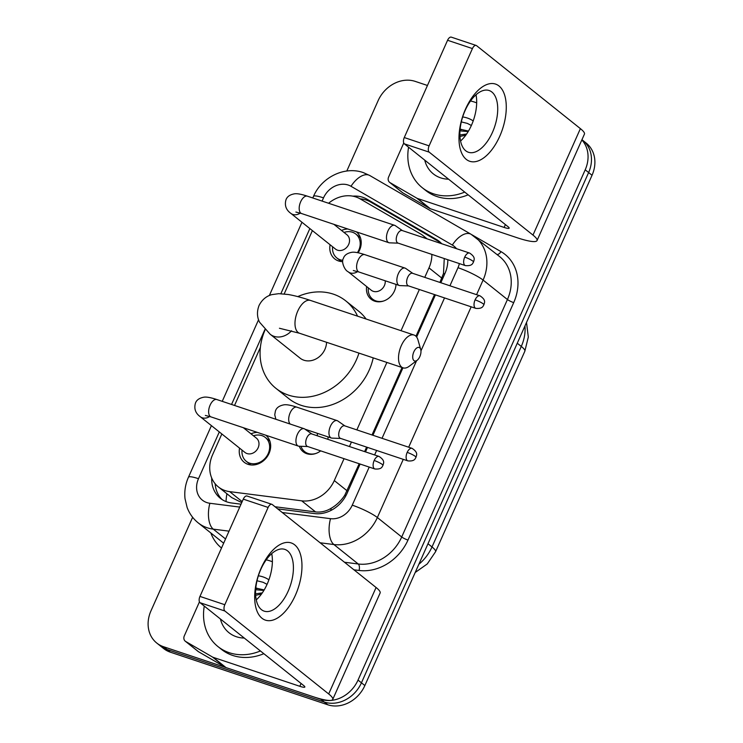 <?xml version="1.0" encoding="UTF-8"?>
<svg xmlns="http://www.w3.org/2000/svg" width="743" height="743" viewBox="0 0 743 743"><rect width="100%" height="100%" fill="white"/><g stroke="black" fill="none" stroke-linecap="round" stroke-linejoin="round"><path stroke-width="1.11" d="M328.09 436.912A16.281 13.727 128.6 0 1 327.839 439.317M320.679 450.871A16.281 13.727 128.6 0 1 306.775 453.694A16.281 13.727 128.6 0 1 303.153 451.725A16.281 13.727 128.6 0 1 299.308 446.227M396 284.383A16.281 13.727 128.6 0 1 374.686 301.166A16.281 13.727 128.6 0 1 371.063 299.197A16.281 13.727 128.6 0 1 366.643 286.547M265.818 435.222A17.321 14.609 128.6 0 1 267.833 455.738A17.321 14.609 128.6 0 1 248.004 464.329A17.321 14.609 128.6 0 1 244.141 462.239A17.321 14.609 128.6 0 1 239.552 448.122M356.371 231.853A17.321 14.609 128.6 0 1 358.117 252.787M342.672 261.647A17.321 14.609 128.6 0 1 338.548 260.96A17.321 14.609 128.6 0 1 334.694 258.861A17.321 14.609 128.6 0 1 330.096 244.753M426.092 238.522A30.528 25.745 -51.4 0 0 423.204 235.735A30.528 25.745 -51.4 0 0 420.529 233.906L360.039 198.818A30.528 25.745 -51.4 0 0 355.906 196.96A30.528 25.745 -51.4 0 0 328.592 203.257M439.921 282.433L443.506 273.48L444.212 259.372M275.031 506.745L315.571 511.918C320.985 512.512 326.177 511.305 331.137 508.305C336.56 505.156 341.102 500.81 344.761 495.256L359.203 463.743M364.609 451.605L366.605 447.1M372.011 434.961L402.047 367.506M415.959 336.254L434.516 294.572M221.841 433.968L212.582 454.772A30.528 25.745 -51.4 0 0 218.368 486.925L231.732 497.596L241.011 502.249M424.764 277.371L428.99 267.879A30.528 25.745 -51.4 0 0 431.85 254.394M218.368 486.925A30.528 25.745 -51.4 0 0 229.671 491.634L301.695 500.828A30.528 25.745 -51.4 0 0 334.294 480.572L344.046 458.682M349.451 446.534L351.448 442.039M356.854 429.9L386.889 362.445M401.025 330.691L419.358 289.51M312.385 230.599L284.188 293.931M260.384 347.408L234.537 405.455M250.985 433.81A17.321 14.609 128.6 0 1 257.357 432.398M341.539 230.441A17.321 14.609 128.6 0 1 347.91 229.02M581.843 139.935A30.528 25.745 128.6 0 1 585.205 169.813L358.024 680.077A30.528 25.745 128.6 0 1 320.92 699.312L163.553 646.726L166.971 649.456A30.528 25.745 128.6 0 1 160.163 645.769A30.528 25.745 128.6 0 0 166.971 649.456L324.329 702.042L166.971 649.456L170.379 652.187A30.528 25.745 128.6 0 1 163.581 648.5L156.754 643.039A30.528 25.745 128.6 0 1 150.959 610.885L192.632 517.286M358.024 680.077L361.442 682.808A30.528 25.745 128.6 0 1 324.329 702.042A30.528 25.745 128.6 0 0 361.442 682.808L588.623 172.543L361.442 682.808L364.859 685.538A30.528 25.745 128.6 0 1 327.747 704.773L170.379 652.187M581.945 139.693L582.837 140.399A30.528 25.745 128.6 0 1 588.623 172.543A30.528 25.745 128.6 0 0 582.837 140.399L586.246 143.13A30.528 25.745 128.6 0 1 592.041 175.274L364.859 685.538M441.723 243.741A30.528 25.745 -51.4 0 0 439.159 241.326A30.528 25.745 -51.4 0 0 436.485 239.506L366.921 199.152A30.528 25.745 -51.4 0 0 362.788 197.294A30.528 25.745 -51.4 0 0 352.841 196.161M360.076 198.845A30.528 25.745 128.6 0 1 366.206 200.025A30.528 25.745 128.6 0 1 370.339 201.882L439.902 242.237A30.528 25.745 128.6 0 1 440.803 242.775M346.805 171.02L378.141 100.621A30.528 25.745 128.6 0 1 415.253 81.396L427.448 85.473M163.553 646.726A30.528 25.745 128.6 0 1 156.754 643.039M440.831 282.739L444.946 273.48A30.528 25.745 -51.4 0 0 447.797 259.716M277.706 508.881L314.465 513.571A30.528 25.745 -51.4 0 0 347.074 493.315L360.104 464.041M365.51 451.902L367.516 447.407M372.921 435.268L402.947 367.804M416.637 337.062L435.426 294.878M211.709 478.028A30.528 25.745 -51.4 0 0 220.337 498.284A30.528 25.745 -51.4 0 0 231.64 502.992L241.02 504.191M222.12 499.565A30.528 25.745 128.6 0 1 215.164 483.767M464.728 192.093A50.877 42.908 128.6 0 1 433.578 193.83A50.877 42.908 128.6 0 1 422.247 187.691A50.877 42.908 128.6 0 1 408.576 147.216M470.514 100.974A50.877 42.908 128.6 0 1 474.433 102.06A50.877 42.908 128.6 0 1 476.681 102.887M468.146 194.824A50.877 42.908 128.6 0 1 436.995 196.561A50.877 42.908 128.6 0 1 425.655 190.422L422.247 187.691M462.675 116.948A33.175 27.974 128.6 0 1 467.328 118.026A33.175 27.974 128.6 0 1 473.198 120.914M448.586 179.193A33.175 27.974 128.6 0 1 440.683 177.865A33.175 27.974 128.6 0 1 424.727 160.126M471.359 125.483L467.403 123.412L461.319 121.898M468.48 131.074L462.452 129.709A22.996 19.392 128.6 0 0 460.066 129.765M465.796 135.17L459.973 136.452M466.623 134L459.898 134.957M468.183 131.576L459.982 130.87M460.131 129.087L462.452 129.709M465.545 109.017A40.698 20.888 -71.5 0 1 498.971 85.965A40.698 20.888 -71.5 0 1 499.714 136.331A40.698 20.888 -71.5 0 1 466.279 159.383A40.698 20.888 -71.5 0 1 465.545 109.017M492.47 132.319A32.562 16.708 108.5 0 0 489.117 90.516A32.562 16.708 108.5 0 0 465.137 110.475A32.562 16.708 108.5 0 0 468.48 152.278A32.562 16.708 108.5 0 0 492.47 132.319M476.012 94.77A32.562 16.708 -71.5 0 1 471.443 125.298A32.562 16.708 -71.5 0 1 460.567 141.003M416.832 198.186A5.09 4.291 -51.4 0 0 417.52 198.492L430.336 208.727A5.09 4.291 128.6 0 1 429.649 208.421L416.832 198.186L390.038 182.639A5.09 4.291 -51.4 0 1 389.592 182.332A5.09 4.291 -51.4 0 1 388.626 176.973L403.755 143M430.336 208.727L516.933 237.667A40.698 6.464 -156 0 0 537.031 240.574A40.698 6.464 -156 0 0 532.982 235.085L429.203 152.148L404.359 143.845L508.138 226.782A10.179 1.616 24 0 1 509.15 228.157A10.179 1.616 24 0 1 504.125 227.432L417.52 198.492M429.649 208.421L402.845 192.883A5.09 4.291 128.6 0 1 402.4 192.576L389.592 182.332M537.031 240.574L584.435 134.112A40.698 6.464 -156 0 0 580.385 128.632L476.597 45.685A5.09 2.61 108.5 0 0 476.17 45.453A5.09 2.61 108.5 0 0 472.427 48.574L447.574 40.271A5.09 2.61 -71.5 0 1 451.326 37.15L476.17 45.453M404.359 143.845A5.09 2.61 -71.5 0 1 404.266 137.548L429.11 145.851L472.427 48.574M429.11 145.851A5.09 2.61 108.5 0 0 429.203 152.148M404.266 137.548L447.574 40.271M476.207 95.81L475.232 95.485M260.431 650.961A50.877 42.908 128.6 0 1 229.271 652.707A50.877 42.908 128.6 0 1 217.94 646.559A50.877 42.908 128.6 0 1 204.279 606.093M266.208 559.841A50.877 42.908 128.6 0 1 270.136 560.928A50.877 42.908 128.6 0 1 272.384 561.764M263.849 653.691A50.877 42.908 128.6 0 1 232.689 655.437A50.877 42.908 128.6 0 1 221.358 649.289L217.94 646.559M258.369 575.816A33.175 27.974 128.6 0 1 263.022 576.902A33.175 27.974 128.6 0 1 268.892 579.791M244.28 638.061A33.175 27.974 128.6 0 1 236.385 636.732A33.175 27.974 128.6 0 1 220.42 618.993M267.062 584.351L263.106 582.289L257.013 580.766M264.174 589.942L258.155 588.577A22.996 19.392 128.6 0 0 255.759 588.632M261.499 594.038L255.666 595.329M262.325 592.868L255.601 593.824M263.876 590.453L255.676 589.738M255.824 587.954L258.155 588.577M413.851 351.82A7.124 3.659 108.5 0 0 413.089 359.324A7.124 3.659 108.5 0 0 417.111 360.318A7.124 3.659 108.5 0 0 419.832 356.603A7.124 3.659 108.5 0 0 420.724 349.489A7.124 3.659 108.5 0 0 413.851 351.82M417.111 360.318L409.207 366.271A17.293 8.879 -71.5 0 1 403.077 367.85A17.293 8.879 -71.5 0 1 401.304 345.644A17.293 8.879 -71.5 0 1 414.046 335.037A17.293 8.879 -71.5 0 1 417.993 339.978L420.724 349.489M279.433 328.257L299.55 333.254A17.293 8.879 108.5 0 1 297.767 311.048A17.293 8.879 108.5 0 1 310.509 300.441C302.029 297.59 294.609 295.612 288.247 294.507L278.746 293.671L271.957 294.618C269.495 295.194 263.124 297.404 259.075 305.457C255.796 313.862 258.425 320.075 259.632 322.286L270.164 334.239L300.061 358.126A17.293 14.591 -51.4 0 0 303.906 360.216A17.293 14.591 -51.4 0 0 326.548 342.282M358.953 353.111A55.966 47.199 128.6 0 1 288.386 395.09A55.966 47.199 128.6 0 1 275.913 388.329A55.966 47.199 128.6 0 1 265.14 329.762M297.767 296.606A55.966 47.199 128.6 0 1 333.328 294.135A55.966 47.199 128.6 0 1 345.792 300.896A55.966 47.199 128.6 0 1 357.55 316.156M373.209 357.866A55.966 47.199 128.6 0 1 301.194 405.334A55.966 47.199 128.6 0 1 288.73 398.573L275.913 388.329M345.792 300.896L358.609 311.141A55.966 47.199 128.6 0 1 366.104 319.016M357.429 252.648A15.259 12.872 -51.4 0 0 355.888 234.101A15.259 12.872 -51.4 0 0 352.488 232.253A15.259 12.872 -51.4 0 0 344.371 232.327L344.028 232.429M332.585 246.741L332.558 247.103A15.259 12.872 -51.4 0 0 336.83 257.942A15.259 12.872 -51.4 0 0 340.229 259.79A15.259 12.872 -51.4 0 0 342.829 260.338M295.881 212.052L301.593 213.547A9.157 4.699 108.5 0 1 300.432 202.319A9.157 4.699 108.5 0 1 300.655 201.79A9.157 4.699 108.5 0 1 307.398 196.18C301.296 194.164 296.968 193.384 294.414 193.83C289.649 194.712 286.789 196.858 285.851 200.257C284.532 205.616 286.166 209.972 290.754 213.306L335.511 249.081A9.157 7.727 -51.4 0 0 337.554 250.187A9.157 7.727 -51.4 0 0 348.049 245.617A9.157 7.727 -51.4 0 0 346.944 234.769L333.904 224.34M395.471 225.77A9.157 4.699 108.5 0 0 395.332 225.668A9.157 4.699 108.5 0 0 394.7 225.343A9.157 4.699 108.5 0 0 387.948 230.962A9.157 4.699 108.5 0 0 388.115 242.292A9.157 4.699 108.5 0 0 388.895 242.72A9.157 4.699 108.5 0 0 389.592 242.84L398.22 243.156M464.719 257.106A6.613 3.399 108.5 0 1 469.595 253.057L402.167 230.525A6.613 3.399 108.5 0 0 397.301 234.584A6.613 3.399 108.5 0 0 397.421 242.766A6.613 3.399 108.5 0 0 397.979 243.072L465.397 265.604C472.808 266.254 472.724 262.836 473.532 262.019A6.613 1.049 24 0 0 472.882 261.127A6.613 1.049 -156 0 0 464.719 257.106A6.613 3.399 108.5 0 0 465.397 265.604M242.042 450.109L242.014 450.472A15.259 12.872 -51.4 0 0 246.277 461.31A15.259 12.872 -51.4 0 0 249.676 463.158A15.259 12.872 -51.4 0 0 267.174 455.552A15.259 12.872 -51.4 0 0 265.335 437.469A15.259 12.872 -51.4 0 0 261.935 435.621A15.259 12.872 -51.4 0 0 253.818 435.695L253.474 435.807M205.337 415.43L211.049 416.916A9.157 4.699 108.5 0 1 209.879 405.687A9.157 4.699 108.5 0 1 210.102 405.158A9.157 4.699 108.5 0 1 216.854 399.548C210.752 397.542 206.424 396.753 203.87 397.199C199.105 398.081 196.245 400.226 195.298 403.625C193.979 408.994 195.623 413.34 200.211 416.674L244.967 452.45A9.157 7.727 -51.4 0 0 247.01 453.555A9.157 7.727 -51.4 0 0 257.505 448.995A9.157 7.727 -51.4 0 0 256.4 438.138L243.351 427.717M304.927 429.148A9.157 4.699 108.5 0 0 304.779 429.036A9.157 4.699 108.5 0 0 304.147 428.72A9.157 4.699 108.5 0 0 297.404 434.33A9.157 4.699 108.5 0 0 297.571 445.661A9.157 4.699 108.5 0 0 298.342 446.088A9.157 4.699 108.5 0 0 299.039 446.218L307.676 446.524M374.175 460.484A6.613 3.399 108.5 0 1 379.041 456.425L311.623 433.893A6.613 3.399 108.5 0 0 306.757 437.952A6.613 3.399 108.5 0 0 306.878 446.134A6.613 3.399 108.5 0 0 307.435 446.441L374.853 468.972C382.264 469.632 382.181 466.205 382.989 465.387A6.613 1.049 24 0 0 382.329 464.496A6.613 1.049 -156 0 0 374.175 460.484A6.613 3.399 108.5 0 0 374.853 468.972M368.314 287.885L368.287 288.238A15.259 12.872 -51.4 0 0 372.549 299.085A15.259 12.872 -51.4 0 0 375.949 300.924A15.259 12.872 -51.4 0 0 383.713 300.961M357.643 271.585A9.157 7.727 -51.4 0 1 350.213 272.895A9.157 7.727 -51.4 0 1 348.179 271.789L371.24 290.216A9.157 7.727 -51.4 0 0 373.283 291.321A9.157 7.727 -51.4 0 0 381.698 289.241A9.157 7.727 -51.4 0 0 385.227 280.789M405.845 268.529A9.157 4.699 108.5 0 0 405.706 268.427A9.157 4.699 108.5 0 0 405.074 268.112A9.157 4.699 108.5 0 0 398.322 273.721A9.157 4.699 108.5 0 0 398.489 285.052A9.157 4.699 108.5 0 0 399.27 285.479A9.157 4.699 108.5 0 0 399.966 285.6L408.594 285.916M475.093 299.866A6.613 3.399 108.5 0 1 479.969 295.816L412.551 273.285A6.613 3.399 108.5 0 0 407.675 277.343A6.613 3.399 108.5 0 0 407.796 285.526A6.613 3.399 108.5 0 0 408.353 285.832L475.78 308.364C483.191 309.014 483.108 305.596 483.916 304.779A6.613 1.049 24 0 0 483.256 303.887A6.613 1.049 -156 0 0 475.093 299.866A6.613 3.399 108.5 0 0 475.78 308.364M395.908 285.711A15.259 12.872 -51.4 0 0 395.926 284.365M300.98 446.283A15.259 12.872 -51.4 0 0 304.639 451.614A15.259 12.872 -51.4 0 0 308.039 453.453A15.259 12.872 -51.4 0 0 315.803 453.49M337.935 421.058A9.157 4.699 108.5 0 0 337.796 420.956A9.157 4.699 108.5 0 0 337.164 420.631A9.157 4.699 108.5 0 0 330.421 426.25A9.157 4.699 108.5 0 0 330.579 437.581A9.157 4.699 108.5 0 0 331.359 438.008A9.157 4.699 108.5 0 0 332.056 438.129L340.693 438.444M407.183 452.394A6.613 3.399 108.5 0 1 412.059 448.345L344.641 425.813A6.613 3.399 108.5 0 0 339.765 429.872A6.613 3.399 108.5 0 0 339.885 438.054A6.613 3.399 108.5 0 0 340.443 438.361L407.87 460.892C415.281 461.542 415.198 458.125 416.006 457.307A6.613 1.049 24 0 0 415.346 456.416A6.613 1.049 -156 0 0 407.183 452.394A6.613 3.399 108.5 0 0 407.87 460.892M327.997 438.24A15.259 12.872 -51.4 0 0 328.016 436.893M317.215 435.769A9.157 7.727 -51.4 0 0 317.317 433.318M261.239 567.893A40.698 20.888 -71.5 0 1 294.665 544.833A40.698 20.888 -71.5 0 1 295.408 595.199A40.698 20.888 -71.5 0 1 261.982 618.25A40.698 20.888 -71.5 0 1 261.239 567.893M288.163 591.187A32.562 16.708 108.5 0 0 284.82 549.383A32.562 16.708 108.5 0 0 260.83 569.342A32.562 16.708 108.5 0 0 264.183 611.145A32.562 16.708 108.5 0 0 288.163 591.187M271.715 553.637A32.562 16.708 -71.5 0 1 267.146 584.165A32.562 16.708 -71.5 0 1 256.261 599.87M212.526 657.053A5.09 4.291 -51.4 0 0 213.222 657.36L226.03 667.604A5.09 4.291 128.6 0 1 225.343 667.288L212.526 657.053L185.731 641.506A5.09 4.291 -51.4 0 1 185.286 641.209A5.09 4.291 -51.4 0 1 184.32 635.85L199.449 601.867M226.03 667.604L312.636 696.544A40.698 6.464 -156 0 0 332.734 699.442A40.698 6.464 -156 0 0 328.685 693.953L224.897 611.015L200.053 602.712L303.831 685.659A10.179 1.616 24 0 1 304.844 687.024A10.179 1.616 24 0 1 299.819 686.3L213.222 657.36M225.343 667.288L198.548 651.75A5.09 4.291 128.6 0 1 198.102 651.444L185.286 641.209M332.734 699.442L380.128 592.988A40.698 6.464 -156 0 0 376.079 587.499L272.3 504.562A5.09 2.61 108.5 0 0 271.873 504.321A5.09 2.61 108.5 0 0 268.121 507.441L243.277 499.138A5.09 2.61 -71.5 0 1 247.02 496.018L271.873 504.321M200.053 602.712A5.09 2.61 -71.5 0 1 199.96 596.415L224.813 604.718L268.121 507.441M224.813 604.718A5.09 2.61 108.5 0 0 224.897 611.015M199.96 596.415L243.277 499.138M271.91 554.677L270.935 554.352M226.03 501.571A30.528 14.591 -82.7 0 1 226.903 493.742M444.751 273.916A30.528 4.848 -156 0 0 443.506 273.48M345.922 495.665A30.528 4.848 -156 0 0 344.761 495.256M361.302 199.561A30.528 16.272 -59.9 0 1 361.943 199.031M330.839 510.506A30.528 14.591 -82.7 0 1 331.137 508.305M441.834 278.142L428.99 267.879M347.139 490.835L334.294 480.572M315.571 511.918L301.695 500.828M242.172 501.618L229.671 491.634M435.556 551.743A35.618 5.656 -156 0 0 432.008 546.95L521.289 346.433A35.618 5.656 24 0 1 524.837 351.225L435.556 551.743L427.262 563.946L415.188 572.491M418.838 564.29A40.698 34.327 -51.4 0 0 432.008 546.95L427.987 543.737M517.267 343.22L521.289 346.433A40.698 34.327 -51.4 0 0 524.976 325.908M592.041 175.274L585.205 169.813M327.747 704.773L320.92 699.312M456.499 248.682A20.349 17.163 -51.4 0 0 452.338 245.06L351.012 186.289A20.349 17.163 -51.4 0 0 348.263 185.053A20.349 17.163 -51.4 0 0 323.521 197.87L322.091 201.084M351.012 186.289A20.349 10.848 -59.9 0 1 369.763 175.515L363.253 172.58C344.343 165.865 321.45 177.466 313.472 196.421A20.349 3.232 24 0 1 323.521 197.87M219.306 431.943L198.492 478.696A20.349 17.163 -51.4 0 0 206.879 502.593A20.349 17.163 -51.4 0 0 209.879 503.271L239.738 507.079M229.02 531.152L213.25 529.137A40.698 34.327 128.6 0 1 207.251 527.771A40.698 34.327 128.6 0 1 198.186 522.858L222.528 542.306A40.698 34.327 -51.4 0 0 223.671 543.179M225.547 538.963L213.25 529.137A20.349 9.724 -82.7 0 1 209.879 503.271M471.954 234.797L501.014 251.654A45.787 38.617 128.6 0 1 513.71 302.615L407.981 540.077A45.787 38.617 128.6 0 1 359.073 570.457L353.937 569.797M221.516 548.009A45.787 38.617 128.6 0 1 210.845 532.972M475.371 237.212A40.698 34.327 128.6 0 1 483.089 280.074L507.432 299.531A40.698 34.327 -51.4 0 0 499.714 256.66L471.09 234.286L369.763 175.515M403.273 459.35L377.36 517.537A40.698 34.327 128.6 0 1 333.895 544.535L358.237 563.993A40.698 34.327 -51.4 0 0 401.712 536.985L507.432 299.531A5.09 0.808 -156 0 0 513.71 302.615M282.247 512.512L330.524 518.67A20.349 9.724 -82.7 0 0 333.895 544.535L320.122 542.78M344.464 562.237L358.237 563.993A5.09 2.433 97.3 0 1 359.073 570.457M330.524 518.67A20.349 17.163 -51.4 0 0 352.256 505.175A20.349 3.232 24 0 1 377.36 517.537L401.712 536.985A5.09 0.808 -156 0 0 407.981 540.077M449.933 285.776L457.985 267.712A20.349 3.232 24 0 1 483.089 280.074L476.579 294.683M471.173 306.822L408.678 447.212M309.859 228.575L280.863 293.689M264.907 329.52L231.547 404.461M352.256 505.175L369.215 467.087M374.621 454.948L376.627 450.453M382.032 438.305L416.572 360.726M420.956 350.872L444.528 297.924M457.985 267.712A20.349 17.163 -51.4 0 0 459.36 263.589M497.076 254.552A5.09 2.712 120.1 0 0 501.014 251.654M452.338 245.06A20.349 10.848 -59.9 0 1 471.09 234.286M211.421 425.637L188.443 477.247A20.349 3.232 24 0 1 198.492 478.696M370.339 201.882L366.921 199.152M439.902 242.237L436.485 239.506M532.982 235.085L580.385 128.632M504.125 227.432L505.389 224.59M390.038 182.639L402.845 192.883M270.164 334.239A17.293 14.591 -51.4 0 0 274.009 336.328A17.293 14.591 -51.4 0 0 291.553 330.774M290.754 213.306A9.157 7.727 -51.4 0 0 292.798 214.411A9.157 7.727 -51.4 0 0 300.228 213.102M200.211 416.674A9.157 7.727 -51.4 0 0 202.245 417.78A9.157 7.727 -51.4 0 0 209.675 416.479M348.179 271.789C343.99 269.867 341.241 260.858 343.266 258.74C344.213 255.332 347.074 253.196 351.838 252.304C354.392 251.868 358.72 252.648 364.822 254.654A9.157 4.699 108.5 0 0 358.07 260.273A9.157 4.699 108.5 0 0 357.847 260.793A9.157 4.699 108.5 0 0 359.018 272.031L399.27 285.479M275.876 419.275L274.752 414.808L275.356 411.269C276.303 407.861 279.164 405.724 283.928 404.833C286.482 404.396 290.81 405.176 296.912 407.183A9.157 4.699 108.5 0 0 290.16 412.802A9.157 4.699 108.5 0 0 289.937 413.322A9.157 4.699 108.5 0 0 290.272 424.077M328.685 693.953L376.079 587.499M299.819 686.3L301.082 683.458M185.731 641.506L198.548 651.75M427.114 238.865L423.204 235.735M524.837 351.225L528.31 337.053L526.518 322.443M188.443 477.247C185.378 484.176 184.245 491.318 185.026 498.683L187.115 507.45C189.419 513.617 193.106 518.753 198.186 522.858M313.472 196.421L312.784 197.972M301.964 222.268L269.347 295.519M258.564 319.741L222.231 401.35M299.55 333.254L403.077 367.85M310.509 300.441L414.046 335.037M469.595 253.057C476.244 257.468 473.858 260.022 473.532 262.019M336.83 257.942L341.362 261.573M301.593 213.547L388.895 242.72M355.888 234.101L360.42 237.723M307.398 196.18L394.7 225.343M402.418 230.609L395.332 225.668M379.041 456.425C385.701 460.836 383.314 463.391 382.989 465.387M246.277 461.31L250.818 464.942M211.049 416.916L298.342 446.088M265.335 437.469L269.876 441.091M216.854 399.548L304.147 428.72M311.865 433.977L304.779 429.036M479.969 295.816C486.619 300.228 484.241 302.782 483.916 304.779M372.549 299.085L375.429 301.379M359.018 272.031L353.306 270.536M364.822 254.654L405.074 268.112M412.792 273.368L405.706 268.427M412.059 448.345C418.718 452.756 416.331 455.31 416.006 457.307M304.639 451.614L307.518 453.908M305.029 429.203L331.359 438.008M296.912 407.183L337.164 420.631M344.882 425.897L337.796 420.956"/></g></svg>
